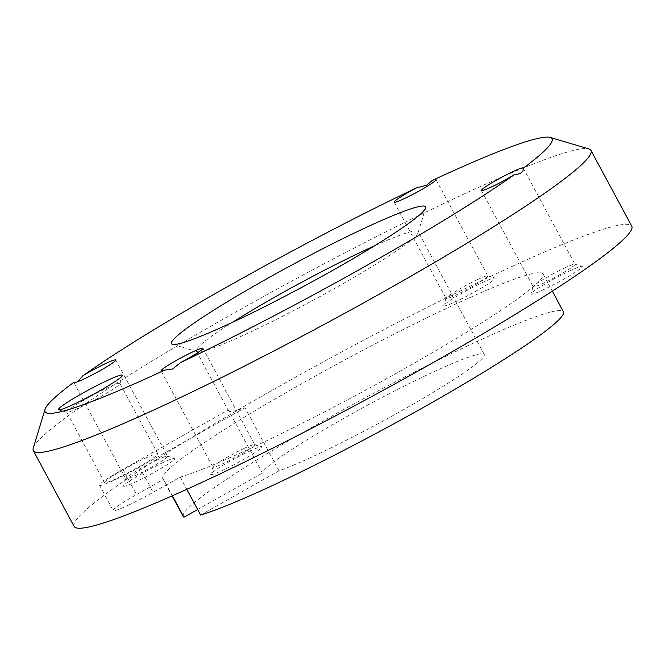 <?xml version="1.0" encoding="UTF-8"?>
<svg xmlns="http://www.w3.org/2000/svg" width="665" height="665" viewBox="0 0 665 665"><rect width="100%" height="100%" fill="white"/><g stroke="black" fill="none" stroke-linecap="round" stroke-linejoin="round"><path stroke-width="0.5" stroke-dasharray="3.33 2.49" d="M33.25 448.102A316.665 26.758 151.7 0 1 450.729 200.215A316.665 26.758 151.7 0 1 588.874 148.927M77.672 381.71L74.63 382.633M80.099 407.379A30.224 2.552 -28.3 0 0 119.949 383.713A30.224 2.552 -28.3 0 0 119.941 383.472A30.224 2.552 -28.3 0 0 106.558 388.227A30.224 2.552 -28.3 0 0 79.443 402.741A30.224 2.552 -28.3 0 0 66.716 412.134A30.224 2.552 -28.3 0 0 66.916 412.275A30.224 2.552 -28.3 0 0 80.099 407.379M144.463 458.634A30.224 2.552 151.7 0 1 157.846 453.879A30.224 2.552 151.7 0 1 145.12 463.272A30.224 2.552 151.7 0 1 118.004 477.778A30.224 2.552 151.7 0 1 104.621 482.532A30.224 2.552 151.7 0 1 117.348 473.139A30.224 2.552 151.7 0 1 144.463 458.634M129.085 504.86A35.985 3.042 151.7 0 1 113.15 510.521A35.985 3.042 151.7 0 1 136.508 494.577L163.557 479.349A215.909 18.246 151.7 0 1 162.834 478.642A215.909 18.246 151.7 0 1 253.739 411.535A215.909 18.246 151.7 0 1 447.429 307.895A215.909 18.246 151.7 0 1 543.039 273.922A215.909 18.246 151.7 0 1 452.125 341.029A215.909 18.246 151.7 0 1 258.436 444.661A215.909 18.246 151.7 0 1 180.215 477.113L153.166 492.349A35.985 3.042 151.7 0 1 129.085 504.86M228.361 409.939A125.943 10.64 -28.3 0 0 228.444 410.737A125.943 10.64 -28.3 0 0 245.019 407.712L139.567 467.088A35.985 3.042 151.7 0 1 115.486 479.606A35.985 3.042 151.7 0 1 99.551 485.267A35.985 3.042 151.7 0 1 122.909 469.324L228.361 409.939L262.359 473.081A125.943 10.64 151.7 0 1 428.451 374.279A125.943 10.64 151.7 0 1 484.228 354.453A125.943 10.64 151.7 0 1 431.194 393.597A125.943 10.64 151.7 0 1 318.211 454.054A125.943 10.64 151.7 0 1 279.017 470.853L200.614 515.001M569.415 271.046A29.144 2.461 151.7 0 1 582.124 266.324A29.144 2.461 151.7 0 1 570.969 274.961A29.144 2.461 151.7 0 1 543.895 289.508A29.144 2.461 151.7 0 1 530.986 293.855A29.144 2.461 151.7 0 1 569.415 271.046M564.502 268.02A23.749 2.003 151.7 0 1 574.859 264.171A23.749 2.003 151.7 0 1 575.017 264.279A23.749 2.003 151.7 0 1 565.017 271.661A23.749 2.003 151.7 0 1 543.712 283.057A23.749 2.003 151.7 0 1 533.197 286.798A23.749 2.003 151.7 0 1 533.189 286.607A23.749 2.003 151.7 0 1 564.502 268.02M249.151 451.385A29.144 2.461 151.7 0 1 261.86 446.664A29.144 2.461 151.7 0 1 250.697 455.309A29.144 2.461 151.7 0 1 223.631 469.847A29.144 2.461 151.7 0 1 210.722 474.203A29.144 2.461 151.7 0 1 249.151 451.385M244.238 448.36A23.749 2.003 151.7 0 1 254.595 444.511A23.749 2.003 151.7 0 1 254.753 444.619A23.749 2.003 151.7 0 1 244.753 452A23.749 2.003 151.7 0 1 223.448 463.405A23.749 2.003 151.7 0 1 212.933 467.146A23.749 2.003 151.7 0 1 212.925 466.955A23.749 2.003 151.7 0 1 244.238 448.36M482.233 282.708A29.144 2.461 151.7 0 1 494.951 277.987A29.144 2.461 151.7 0 1 483.788 286.632A29.144 2.461 151.7 0 1 456.722 301.17A29.144 2.461 151.7 0 1 443.804 305.526A29.144 2.461 151.7 0 1 482.233 282.708M477.32 279.682A23.749 2.003 151.7 0 1 487.686 275.834A23.749 2.003 151.7 0 1 487.836 275.95A23.749 2.003 151.7 0 1 477.836 283.332A23.749 2.003 151.7 0 1 456.531 294.728A23.749 2.003 151.7 0 1 446.015 298.469A23.749 2.003 151.7 0 1 446.007 298.277A23.749 2.003 151.7 0 1 477.32 279.682M161.969 463.056A29.144 2.461 151.7 0 1 174.687 458.335A29.144 2.461 151.7 0 1 163.524 466.971A29.144 2.461 151.7 0 1 136.458 481.518A29.144 2.461 151.7 0 1 123.54 485.874A29.144 2.461 151.7 0 1 161.969 463.056M157.056 460.03A23.749 2.003 151.7 0 1 167.422 456.182A23.749 2.003 151.7 0 1 167.572 456.29A23.749 2.003 151.7 0 1 157.572 463.671A23.749 2.003 151.7 0 1 136.267 475.076A23.749 2.003 151.7 0 1 125.752 478.808A23.749 2.003 151.7 0 1 125.743 478.617A23.749 2.003 151.7 0 1 157.056 460.03M232.309 322.4A125.943 10.64 -28.3 0 0 196.316 351.062A125.943 10.64 -28.3 0 0 197.139 351.644A125.943 10.64 -28.3 0 0 252.085 331.245A125.943 10.64 -28.3 0 0 418.127 232.659A125.943 10.64 -28.3 0 0 418.102 231.644A125.943 10.64 -28.3 0 0 374.353 245.917M183.232 516.522A215.909 18.246 151.7 0 1 274.138 449.415A215.909 18.246 151.7 0 1 467.827 345.783A215.909 18.246 151.7 0 1 563.438 311.802M172.393 495.757L163.557 479.349M74.123 526.406A316.665 26.758 151.7 0 1 207.447 427.986A316.665 26.758 151.7 0 1 491.526 275.983A316.665 26.758 151.7 0 1 631.75 226.15M180.215 477.113L186.782 489.315M197.663 509.515L262.359 473.081M279.017 470.853L245.019 407.712M122.909 469.324L136.508 494.577M139.567 467.088L153.166 492.349M119.949 383.713L122.443 375.501M157.846 453.879L119.941 383.472M99.551 485.267L113.15 510.521M574.859 264.171L582.124 266.324M523.172 167.987L575.017 264.279M254.595 444.511L261.86 446.664M202.908 348.335L254.753 444.619M487.686 275.834L494.951 277.987M435.991 179.658L487.836 275.95M167.422 456.182L174.687 458.335M115.727 359.998L167.572 456.29M418.127 232.659L425.625 208.004M484.228 354.453L418.102 231.644M162.834 478.642L172.11 495.874M543.039 273.922L552.316 291.162M228.444 410.737L196.316 351.062M197.139 351.644L172.435 344.329M73.906 382.516L125.752 478.808M125.743 478.617L123.54 485.874M394.17 202.177L446.015 298.469M446.007 298.277L443.804 305.526M161.08 370.854L212.933 467.146M212.925 466.955L210.722 474.203M481.352 190.506L533.197 286.798M533.189 286.607L530.986 293.855M104.621 482.532L66.716 412.134M66.916 412.275L58.678 409.831"/><path stroke-width="1" d="M74.63 382.633L73.94 382.234A287.879 24.331 -28.3 0 0 45.004 409.424A287.879 24.331 -28.3 0 0 164.754 370.081L172.617 369.009L180.498 362.666A287.879 24.331 -28.3 0 0 514.136 174.787C520.845 174.014 523.845 171.844 523.139 168.27A287.879 24.331 -28.3 0 0 550.113 137.447A287.879 24.331 -28.3 0 0 432.317 180.431L426.498 185.286L416.581 187.846A287.879 24.331 -28.3 0 0 82.942 375.717L77.672 381.71M550.113 137.447L588.874 148.927A316.665 26.758 151.7 0 1 590.952 150.381A316.665 26.758 151.7 0 1 457.62 248.81A316.665 26.758 151.7 0 1 173.548 400.804A316.665 26.758 151.7 0 1 33.325 450.637A316.665 26.758 151.7 0 1 33.25 448.102L45.004 409.424M74.53 403.946A36.342 3.076 -28.3 0 0 122.443 375.501A36.342 3.076 -28.3 0 0 106.342 380.929A36.342 3.076 -28.3 0 0 72.593 399.058A36.342 3.076 -28.3 0 0 58.678 409.831A36.342 3.076 -28.3 0 0 74.53 403.946M514.136 174.787A23.749 2.003 151.7 0 1 491.867 186.774A23.749 2.003 151.7 0 1 481.352 190.506A23.749 2.003 151.7 0 1 491.352 183.124A23.749 2.003 151.7 0 1 512.657 171.728A23.749 2.003 151.7 0 1 523.172 167.987A23.749 2.003 151.7 0 1 523.139 168.27M164.754 370.081A23.749 2.003 151.7 0 1 161.08 370.854A23.749 2.003 151.7 0 1 171.08 363.472A23.749 2.003 151.7 0 1 192.393 352.068A23.749 2.003 151.7 0 1 202.908 348.335A23.749 2.003 151.7 0 1 180.498 362.666M432.317 180.431A23.749 2.003 151.7 0 1 435.991 179.658A23.749 2.003 151.7 0 1 425.991 187.04A23.749 2.003 151.7 0 1 404.686 198.436A23.749 2.003 151.7 0 1 394.17 202.177A23.749 2.003 151.7 0 1 416.581 187.846M82.942 375.717A23.749 2.003 151.7 0 1 105.211 363.738A23.749 2.003 151.7 0 1 115.727 359.998A23.749 2.003 151.7 0 1 105.727 367.379A23.749 2.003 151.7 0 1 84.422 378.784A23.749 2.003 151.7 0 1 73.906 382.516A23.749 2.003 151.7 0 1 73.94 382.234M235.385 320.954A144.297 12.194 -28.3 0 0 425.625 208.004A144.297 12.194 -28.3 0 0 361.694 229.55A144.297 12.194 -28.3 0 0 227.696 301.561A144.297 12.194 -28.3 0 0 172.435 344.329A144.297 12.194 -28.3 0 0 235.385 320.954M374.353 245.917A125.943 10.64 -28.3 0 0 362.325 251.47A125.943 10.64 -28.3 0 0 232.309 322.4M172.393 495.757L183.956 517.229A215.909 18.246 151.7 0 1 183.232 516.522L172.11 495.874M552.316 291.162L563.438 311.802A215.909 18.246 151.7 0 1 472.524 378.909A215.909 18.246 151.7 0 1 278.834 482.549A215.909 18.246 151.7 0 1 200.614 515.001L186.782 489.315M590.952 150.381L631.75 226.15A316.665 26.758 151.7 0 1 498.418 324.578A316.665 26.758 151.7 0 1 214.346 476.572A316.665 26.758 151.7 0 1 74.123 526.406L33.325 450.637M183.956 517.229L197.663 509.515"/></g></svg>
